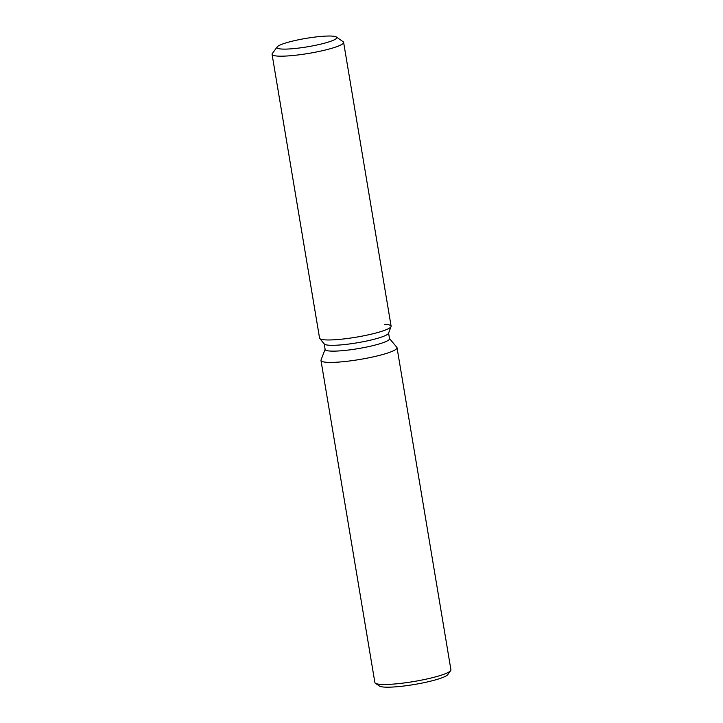 <?xml version="1.0" encoding="UTF-8"?>
<svg xmlns="http://www.w3.org/2000/svg" width="723" height="723" viewBox="0 0 723 723"><rect width="100%" height="100%" fill="white"/><g stroke="black" fill="none" stroke-linecap="round" stroke-linejoin="round"><path stroke-width="1.08" d="M291.306 48.821A30.339 4.275 -9.5 0 0 321.843 43.868A30.339 4.275 -9.5 0 0 336.801 37.56A30.339 4.275 -9.5 0 0 322.449 36.313A30.339 4.275 -9.5 0 0 291.911 41.265A30.339 4.275 -9.5 0 0 276.954 47.573A30.339 4.275 -9.5 0 0 291.306 48.821A30.339 4.275 -9.5 0 0 321.843 43.868A30.339 4.275 -9.5 0 0 336.801 37.56A30.339 4.275 -9.5 0 0 336.394 37.009A30.339 4.275 -9.5 0 0 322.449 36.313A30.339 4.275 -9.5 0 0 277.153 46.923A30.339 4.275 -9.5 0 0 276.954 47.573A30.339 4.275 -9.5 0 0 291.306 48.821M277.153 46.923L272.318 53.565A36.267 5.106 -9.5 0 0 272.074 54.342L319.566 338.129A36.267 5.106 -9.5 0 0 319.756 338.527L324.338 344.021A32.643 4.6 -9.5 0 0 339.602 345.007A32.643 4.6 -9.5 0 0 388.513 333.285L391.053 326.588A36.267 5.106 -9.5 0 0 384.799 324.374M324.338 344.021L319.756 338.527A36.267 5.106 -9.5 0 0 336.719 339.62A36.267 5.106 -9.5 0 0 391.053 326.588A36.267 5.106 -9.5 0 0 391.107 326.154L343.615 42.368A36.267 5.106 -9.5 0 0 343.136 41.717L336.394 37.009M324.193 343.85L325.142 349.489A32.643 4.6 -9.5 0 0 340.578 350.827A32.643 4.6 -9.5 0 0 373.439 345.495A32.643 4.6 -9.5 0 0 389.525 338.707L388.585 333.077M325.106 349.299L321.039 359.991A38.554 5.432 -9.5 0 0 320.985 360.461A38.554 5.432 -9.5 0 0 339.223 362.042A38.554 5.432 -9.5 0 0 378.03 355.743A38.554 5.432 -9.5 0 0 397.035 347.727A38.554 5.432 -9.5 0 0 396.828 347.311L389.498 338.527M320.985 360.461L374.876 682.521A38.554 5.432 -9.5 0 0 375.391 683.226A38.554 5.432 -9.5 0 0 393.113 684.112A38.554 5.432 -9.5 0 0 450.664 670.628A38.554 5.432 -9.5 0 0 450.926 669.796L397.035 347.727M375.391 683.226L379.439 686.046A34.993 4.934 -9.5 0 0 395.526 686.85A34.993 4.934 -9.5 0 0 447.763 674.613L450.664 670.628M319.756 338.527A36.267 5.106 -9.5 0 0 336.719 339.62A36.267 5.106 -9.5 0 0 391.053 326.588L388.513 333.285M272.074 54.342A36.267 5.106 -9.5 0 0 289.227 55.834A36.267 5.106 -9.5 0 0 325.739 49.914A36.267 5.106 -9.5 0 0 343.615 42.368"/></g></svg>
